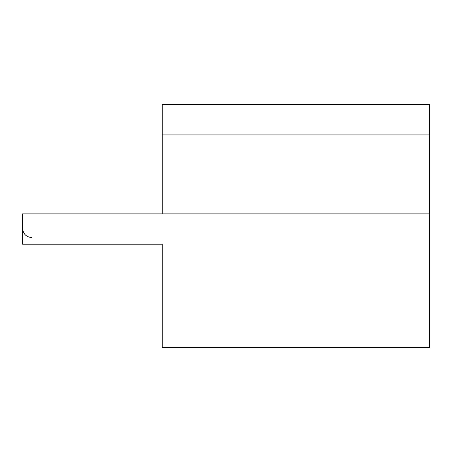 <?xml version="1.0" encoding="UTF-8"?>
<svg xmlns="http://www.w3.org/2000/svg" width="452" height="452" viewBox="0 0 452 452"><rect width="100%" height="100%" fill="white"/><g stroke="black" fill="none" stroke-linecap="round" stroke-linejoin="round"><path stroke-width="0.68" d="M429.4 213.858L22.6 213.858L22.6 244.216L162.245 244.216L162.245 347.435L429.4 347.435L429.4 104.565L162.245 104.565L162.245 134.928L429.4 134.928M162.245 213.858L162.245 134.928M162.245 247.346L162.245 244.216M31.708 237.537C26.227 237.046 23.193 234.012 22.6 228.429"/></g></svg>
